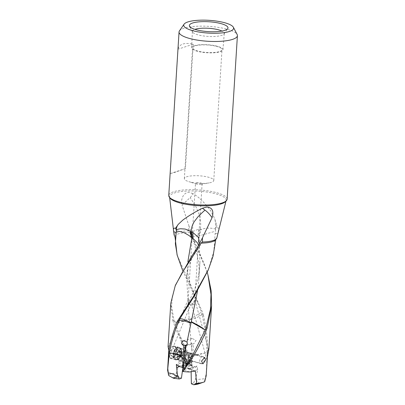 <?xml version="1.0" encoding="UTF-8"?>
<svg xmlns="http://www.w3.org/2000/svg" width="405" height="405" viewBox="0 0 405 405"><rect width="100%" height="100%" fill="white"/><g stroke="black" fill="none" stroke-linecap="round" stroke-linejoin="round"><path stroke-width="0.3" stroke-dasharray="2.02 1.52" d="M190.527 362.09L185.708 363.336A3.913 1.002 3.6 0 0 190.801 363.305A3.913 1.002 3.6 0 0 191.454 362.809A3.913 1.002 3.6 0 0 190.527 362.09L190.36 364.753A3.913 1.002 -176.4 0 1 191.16 365.199A3.913 1.002 -176.4 0 1 191.281 365.472A3.913 1.002 -176.4 0 1 190.633 365.973A3.913 1.002 -176.4 0 1 185.541 366.004L185.708 363.336M190.36 364.753L191.206 365.933A5.386 1.377 -176.4 0 1 192.496 366.611A5.386 1.377 -176.4 0 1 190.502 367.942A5.386 1.377 -176.4 0 1 184.513 367.669L185.541 366.004M189.418 371.977L184.553 369.942L182.326 371.238M195.731 378.594L196.152 379.647L205.148 378.7L204.287 381.829L199.083 383.722L193.484 383.049L195.731 378.594L197.691 369.654L196.962 366.069L195.898 367.112L189.363 369.355L189.302 368.747L187.723 368.246L187.758 368.687L189.363 369.355M196.152 379.647L196.152 379.647A7.452 6.617 -17.7 0 0 200.262 383.297M191.362 383.778L193.484 383.049M191.13 371.906L197.691 369.654M204.687 381.743L204.287 381.829M197.711 369.643L191.089 371.917L191.656 370.651L191.514 369.876M194.613 371.132L190.836 369.39L194.866 371.076M191.155 369.421L191.013 369.406A1.843 1.519 -108.9 0 0 189.231 368.661A1.843 1.519 -108.9 0 0 188.664 369.051L190.836 369.39M184.083 368.515L184.533 369.087L184.639 368.732L187.226 367.877A0.552 0.43 -67.3 0 1 187.723 368.246M188.664 369.051L189.302 368.747L187.226 367.877M184.639 368.732L184.553 369.942M184.533 369.087L187.758 368.687M184.513 367.669L183.349 367.968M195.898 367.112L191.965 365.74L191.206 365.933M193.251 44.185L185.419 168.602L174.828 172.363L170.221 173.593L178.048 49.172C179.385 44.013 184.447 42.348 193.251 44.185L178.048 49.172M185.419 168.602L170.221 173.593M227.124 199.169A29.241 7.472 3.6 0 0 214.058 192.041A29.241 7.472 3.6 0 0 184.336 189.915A29.241 7.472 3.6 0 0 168.753 195.499M179.456 30.861A29.241 7.472 -176.4 0 1 224.345 28.522A29.241 7.472 -176.4 0 1 237.143 34.491M202.115 183.779L194.81 299.877L193.752 304.676A3.316 0.845 -176.4 0 1 193.469 304.737A3.316 0.845 -176.4 0 1 189.403 304.58A3.316 0.845 -176.4 0 1 188.917 304.449A3.316 0.845 -176.4 0 1 188.821 304.418C188.735 301.34 188.527 299.7 188.193 299.487L195.499 183.364A3.316 0.845 3.6 0 0 196.491 184.042A3.316 0.845 3.6 0 0 196.977 184.169A3.316 0.845 3.6 0 0 201.042 184.326A3.316 0.845 3.6 0 0 202.115 183.779A3.316 0.845 3.6 0 0 200.632 182.969A3.316 0.845 3.6 0 0 197.265 182.731A3.316 0.845 3.6 0 0 195.499 183.364M188.917 304.449L190.674 304.945C190.988 304.646 190.33 304.094 188.71 303.279A3.316 0.845 -176.4 0 1 193.058 303.375A3.316 0.845 -176.4 0 1 193.641 303.537C194.106 300.52 194.501 299.285 194.81 299.837L208.615 349.475L207.228 355.919L207.36 357.22M190.937 182.225A14.737 3.767 -176.4 0 1 188.77 181.648A14.737 3.767 -176.4 0 1 184.351 178.635A14.737 3.767 -176.4 0 1 192.203 175.821A14.737 3.767 -176.4 0 1 207.183 176.894A14.737 3.767 -176.4 0 1 213.764 180.483A14.737 3.767 -176.4 0 1 209 182.923A14.737 3.767 -176.4 0 1 190.937 182.225M215.409 46.074A14.737 3.767 3.6 0 0 200.434 45.001A14.737 3.767 3.6 0 0 192.583 47.815A14.737 3.767 3.6 0 0 199.164 51.41A14.737 3.767 3.6 0 0 214.144 52.483A14.737 3.767 3.6 0 0 221.996 49.668A14.737 3.767 3.6 0 0 215.409 46.074M194.228 45.755A15.694 4.01 -176.4 0 1 211.957 45.183A15.694 4.01 -176.4 0 1 222.952 49.744A15.694 4.01 -176.4 0 1 220.35 51.729A15.694 4.01 -176.4 0 1 202.682 52.311A15.694 4.01 -176.4 0 1 191.626 47.775A15.694 4.01 -176.4 0 1 194.228 45.755M191.626 47.775L192.39 31.367A15.962 4.075 -176.4 0 0 192.537 31.985A15.962 4.075 -176.4 0 0 199.523 35.24A15.962 4.075 3.6 0 0 221.601 35.387A15.962 4.075 3.6 0 0 224.021 33.964A15.962 4.075 3.6 0 0 224.248 33.372A15.962 4.075 3.6 0 0 222.006 31.063M192.39 31.367A15.962 4.075 -176.4 0 1 194.901 29.362M207.223 272.373L191.606 234.414L190.477 234.505L189.829 232.409L188.487 230.85A21.404 5.468 3.6 0 0 174.115 235.123M208.094 275.597L204.702 265.305C200.343 254.487 195.605 244.22 190.477 234.505M191.606 234.414L189.054 226.192L188.487 230.85M192.972 193.615L188.867 192.36C183.91 192.208 180.26 198.992 182.053 205.046L190.689 197.134L192.972 193.615C198.804 196.916 204.717 202.677 210.711 210.894L214.655 218.487L216.635 225.205L215.339 231.245L199.068 235.887L199.047 235.158L198.005 235.518A11.973 4.652 -80 0 1 198.03 235.123A11.973 4.652 -80 0 1 199.057 229.012L193.155 231.311L191.135 234.131L192.016 235.482M189.054 226.192L182.053 205.046M190.689 197.134C190.021 197.427 190.512 198.582 192.147 200.596L196.01 206.874L199.047 214.118C200.617 219.469 201.057 224.34 200.379 228.729L199.057 229.012M198.005 235.518C190.223 238.044 191.96 237.219 192.537 236.626L191.909 237.133C193.803 242.023 195.458 247.48 196.881 253.5L198.328 261.331C199.235 266.095 199.376 272.661 198.749 281.029L199.933 262.121L199.068 235.887M197.498 290.886L198.749 281.029M200.379 228.729L199.047 235.158M200.136 229.817L201.366 229.321A11.973 7.999 107.3 0 0 199.781 235.538A11.973 7.999 107.3 0 0 199.776 235.634M215.541 229.336A11.973 8.368 -101.4 0 0 215.404 229.002C210.787 227.742 206.11 227.848 201.366 229.321M215.404 229.002L215.526 228.982C215.88 225.443 215.592 221.945 214.65 218.487M208.408 269.548L213.815 251.49L215.339 231.245M215.247 233.533L217.779 233.412C218.791 230.101 218.411 227.362 216.635 225.205M199.923 262.121C199.508 273.917 197.554 280.746 194.729 288.912L187.054 305.942L179.602 319.11M192.248 362.065L190.021 357.175C187.419 358.268 187.859 358.172 191.342 356.876L191.226 365.33L189.98 363.877L187.459 363.66A0.552 0.43 112.7 0 0 186.907 364.156L186.816 364.611L185.212 363.943L185.384 362.794L186.001 362.804L179.82 360.465L185.161 361.321L190.021 363.356L192.248 362.065L191.449 361.776L188.006 354.669C181.384 342.417 176.327 331.027 172.824 320.482L173.983 320.188L172.788 320.355L170.804 303.234M190.046 364.211L186.816 364.611M176.54 376.655C177.476 375.85 176.965 375.212 174.995 374.741C174.099 375.541 174.616 376.179 176.54 376.655M181.405 378.245L179.081 377.273A14.858 3.797 3.6 0 0 173.689 378.3M179.081 377.273L176.433 373.137A20.447 5.224 3.6 0 0 168.424 374.807M182.939 367.477L183.111 362.617M176.433 373.137L179.187 360.926L179.82 360.465M179.187 360.926L183.136 362.576L183.673 362.116A1.843 1.519 71.1 0 1 184.103 361.862A1.843 1.519 71.1 0 1 186.001 362.804M189.98 363.877L190.021 363.356L189.98 363.877M191.454 361.771A20.447 5.224 3.6 0 0 185.161 361.321M188.062 354.775L188.831 354.633L188.006 354.669M173.983 320.188L179.167 334.115L188.831 354.633M175.547 284.988L172.186 296.981L171.644 306.772L173.942 320.051M199.316 243.947L198.415 245.789M197.751 246.923L198.394 245.83M174.439 321.717C175.451 322.299 177.451 322.319 180.443 321.767C183.156 321.079 184.71 320.719 188.158 318.927L188.219 318.917A11.973 3.898 88.4 0 1 188.203 319.226A11.973 3.898 88.4 0 1 188.193 319.327L189.186 318.796L189.246 319.591L190.315 319.17L201.498 312.103L202.298 315.434L203.431 315.292C205.892 326.617 207.385 338.043 207.912 349.576L207.137 353.261L206.266 373.071L205.148 378.7M187.748 262.83L186.71 278.736L189.14 318.411L188.219 318.917M174.484 321.869C177.476 322.638 176.985 322.486 180.392 322.066L184.715 320.856L188.193 319.327M189.14 318.411L189.186 318.796M190.315 319.17L190.279 319.656L189.277 319.894L189.246 319.591M191.666 350.112L192.071 343.506L191.14 342.802L191.666 350.112L191.444 354.334L187.712 355.985L189.52 356.086L188.887 354.75M189.277 319.894L190.861 339.182L192.081 338.428L196.05 340.423L193.899 343.663L185.91 345.708M190.861 339.182L190.254 340.625L191.14 342.802M186.983 344.827L192.071 343.506M184.564 363.032L189.383 361.786A3.913 1.002 3.6 0 0 184.285 361.817A3.913 1.002 3.6 0 0 183.637 362.318A3.913 1.002 3.6 0 0 184.564 363.032L184.397 365.7A3.913 1.002 -176.4 0 1 183.47 364.981A3.913 1.002 -176.4 0 1 183.627 364.728A3.913 1.002 -176.4 0 1 184.118 364.485A3.913 1.002 -176.4 0 1 189.216 364.449L189.383 361.786M184.397 365.7L183.369 367.365A5.386 1.377 -176.4 0 1 182.123 365.958A5.386 1.377 -176.4 0 1 190.061 365.629L189.216 364.449M181.41 352.558A6.45 3.832 104.9 0 0 179.025 347.374A6.45 3.832 104.9 0 0 173.33 354.653A6.45 3.832 104.9 0 0 175.714 359.837A6.45 3.832 104.9 0 0 181.41 352.558M168.814 353.454L170.358 347.698L173.78 345.986L176.155 347.976L176.894 351.363L174.241 356.825L170.475 358.44L168.814 353.454M181.065 352.649A5.893 3.508 -75.1 0 1 175.856 359.306A5.893 3.508 -75.1 0 1 173.674 354.562A5.893 3.508 -75.1 0 1 178.883 347.91A5.893 3.508 -75.1 0 1 181.065 352.649M184.467 353.555A5.893 3.508 104.9 0 0 183.592 349.743A5.893 3.508 104.9 0 0 182.29 348.816A5.893 3.508 104.9 0 0 177.081 355.468A5.893 3.508 104.9 0 0 179.263 360.207A5.893 3.508 104.9 0 0 180.858 360.045A5.893 3.508 104.9 0 0 184.467 353.555M185.86 354.557A3.959 2.354 -75.1 0 1 183.43 358.921A3.959 2.354 -75.1 0 1 182.361 359.033A3.959 2.354 -75.1 0 1 180.898 355.843A3.959 2.354 -75.1 0 1 184.397 351.373A3.959 2.354 -75.1 0 1 185.272 352.001A3.959 2.354 -75.1 0 1 185.86 354.557M184.877 356.901A3.959 2.354 104.9 0 0 186.34 360.085A3.959 2.354 104.9 0 0 189.839 355.615A3.959 2.354 104.9 0 0 188.376 352.431A3.959 2.354 104.9 0 0 184.877 356.901M191.342 356.876A11.953 7.108 -75.1 0 1 191.444 354.334M190.061 365.629L191.226 365.33M179.152 334.12L187.712 355.995A11.973 11.973 0 0 0 188.32 357.944L190.026 357.175L189.52 356.086M178.676 366.186L185.212 363.943M183.252 365.285L179.749 366.484M168.784 350.325L168.085 346.624M215.759 239.73L215.804 238.925A20.447 5.224 -176.4 0 1 215.804 239.051A20.447 5.224 -176.4 0 1 215.744 239.365M168.728 348.933L168.252 347.368L168.981 351.535M168.834 350.031L168.905 350.983M217.779 233.412L216.847 237.75L215.804 238.925M216.807 238.034A21.404 5.468 3.6 0 0 216.847 237.75M182.736 270.692L197.503 302.176L201.498 312.103M190.284 319.656C196.536 318.011 200.455 316.183 202.044 314.184M177.162 255.115L201.847 310.716L203.037 313.895L202.029 314.103M203.037 313.895L203.431 315.292M191.965 365.74L192.476 356.476L196.622 355.038L196.648 354.719C196.298 354.274 194.967 354.086 192.648 354.162L193.524 343.734M196.648 354.719L207.036 352.568C206.535 340.063 204.955 327.691 202.298 315.434M187.885 357.701A3.959 2.354 104.9 0 0 189.348 360.885A3.959 2.354 104.9 0 0 192.846 356.415A3.959 2.354 104.9 0 0 191.383 353.231A3.959 2.354 104.9 0 0 187.885 357.701M190.988 355.919A3.959 2.354 -75.1 0 1 187.49 360.389A3.959 2.354 -75.1 0 1 186.022 357.205A3.959 2.354 -75.1 0 1 189.52 352.735A3.959 2.354 -75.1 0 1 190.988 355.919M188.467 357.645A3.316 1.974 -75.1 0 1 191.398 353.899A3.316 1.974 -75.1 0 1 192.623 356.567A3.316 1.974 -75.1 0 1 189.697 360.308A3.316 1.974 -75.1 0 1 188.467 357.645M192.476 356.476A11.947 7.108 -75.1 0 1 192.648 354.162M187.778 362.789L187.348 364.287L185.768 365.902M185.131 366.889L186.538 365.847L186.928 364.115M188.193 299.487C188.452 298.971 188.624 300.232 188.71 303.279M206.899 359.807L191.661 304.995L192.41 303.978L193.641 303.537M191.661 305.016L193.752 304.676M208.615 349.475C208.357 348.811 207.861 350.603 207.122 354.851L206.899 359.787L207.228 355.919M208.848 349.191L207.912 349.576M207.137 353.261L207.036 352.568M196.622 355.038L207.041 352.639M206.185 375.85L206.266 373.071M204.915 380.887L204.54 380.867M177.628 349.5L172.763 348.209L174.94 349.662L179.81 350.958L177.628 349.5L175.188 352.153L174.93 356.258L177.112 357.711L179.547 355.058L179.81 350.958M174.94 349.662L174.682 353.767L172.246 356.42L170.065 354.962L170.323 350.862L175.188 352.153M170.323 350.862L172.763 348.209M170.065 354.962L174.93 356.258M172.246 356.42L177.112 357.711M174.682 353.767L179.547 355.058M173.593 354.583A6.024 3.584 -75.1 0 1 177.734 347.794A6.024 3.584 -75.1 0 1 180.974 350.371A6.024 3.584 -75.1 0 1 181.146 352.628A6.024 3.584 -75.1 0 1 178.894 358.202A6.024 3.584 -75.1 0 1 177.005 359.417A6.024 3.584 -75.1 0 1 173.593 354.583M176.696 359.696A6.394 3.802 -75.1 0 1 175.441 359.706A6.394 3.802 -75.1 0 1 173.077 354.567A6.394 3.802 -75.1 0 1 177.471 347.363A6.394 3.802 -75.1 0 1 178.727 347.353A6.394 3.802 -75.1 0 1 180.908 350.097A6.394 3.802 -75.1 0 1 181.091 352.492A6.394 3.802 -75.1 0 1 178.696 358.41A6.394 3.802 -75.1 0 1 176.696 359.696M176.798 351.353A6.394 3.802 104.9 0 0 174.428 346.214A6.394 3.802 104.9 0 0 173.178 346.224A6.394 3.802 104.9 0 0 171.173 347.51A6.394 3.802 104.9 0 0 168.784 353.428A6.394 3.802 104.9 0 0 168.966 355.823A6.394 3.802 104.9 0 0 171.148 358.567A6.394 3.802 104.9 0 0 172.403 358.557A6.394 3.802 104.9 0 0 176.798 351.353M168.728 353.292A6.024 3.584 104.9 0 0 168.9 355.55A6.024 3.584 104.9 0 0 172.14 358.126A6.024 3.584 104.9 0 0 176.276 351.337A6.024 3.584 104.9 0 0 172.869 346.503A6.024 3.584 104.9 0 0 170.981 347.718A6.024 3.584 104.9 0 0 168.728 353.292M180.676 360.085A5.71 3.397 -75.1 0 1 179.557 360.096A5.71 3.397 -75.1 0 1 177.547 354.603A5.71 3.397 -75.1 0 1 181.369 349.064A5.71 3.397 -75.1 0 1 182.488 349.059A5.71 3.397 -75.1 0 1 183.754 349.96A5.71 3.397 -75.1 0 1 184.305 355.448A5.71 3.397 -75.1 0 1 181.101 359.939A5.71 3.397 -75.1 0 1 180.676 360.085M179.562 351.575A1.255 0.749 104.9 0 0 179.982 352.907A1.255 0.749 104.9 0 0 180.028 352.917A0.542 0.324 -75.1 0 1 179.962 353.924A1.255 0.749 104.9 0 0 179.314 355.555A0.542 0.324 -75.1 0 1 178.711 356.208A1.255 0.749 104.9 0 0 178.423 355.995A1.255 0.749 104.9 0 0 178.18 355.995A1.255 0.749 104.9 0 0 177.598 356.496A0.542 0.324 -75.1 0 1 177.061 356.142A1.255 0.749 104.9 0 0 176.646 354.805A1.255 0.749 104.9 0 0 176.595 354.795A0.542 0.324 -75.1 0 1 176.661 353.788A1.255 0.749 104.9 0 0 177.314 352.158A0.542 0.324 -75.1 0 1 177.911 351.505A1.255 0.749 104.9 0 0 178.2 351.717A1.255 0.749 104.9 0 0 178.448 351.717A1.255 0.749 104.9 0 0 179.025 351.216A0.542 0.324 -75.1 0 1 179.562 351.575L182.24 352.284L181.87 351.687L180.59 352.213L180.989 352.487M179.314 355.555L181.987 356.268L182.822 354.041L182.24 352.284M180.276 352.102L180.59 352.213L180.276 352.102L178.954 355.043L179.941 357.402L181 356.744L181.389 356.921L181 356.744M181.536 356.987L181.987 356.268M178.661 348.346A5.71 3.397 104.9 0 0 174.839 353.884A5.71 3.397 104.9 0 0 176.848 359.377A5.71 3.397 104.9 0 0 177.967 359.367A5.71 3.397 104.9 0 0 181.789 353.828A5.71 3.397 104.9 0 0 179.779 348.335A5.71 3.397 104.9 0 0 178.661 348.346M201.847 363.72A3.685 2.192 -75.1 0 1 201.123 363.725A3.685 2.192 -75.1 0 1 199.827 360.187A3.685 2.192 -75.1 0 1 202.292 356.613A3.685 2.192 -75.1 0 1 203.016 356.608A3.685 2.192 -75.1 0 1 204.312 360.146A3.685 2.192 -75.1 0 1 201.847 363.72M198.506 383.55L197.027 383.398L195.772 384.188M191.737 305.041L190.659 304.99M174.99 236.48L174.99 236.485A20.447 5.224 -176.4 0 1 189.829 232.409M185.186 363.437L186.907 364.156M187.459 363.66L185.384 362.794M169.791 197.66A28.355 7.244 -176.4 0 1 169.584 196.957A28.355 7.244 -176.4 0 1 184.103 191.251A28.355 7.244 -176.4 0 1 213.506 193.266A28.355 7.244 -176.4 0 1 226.122 200.515A28.355 7.244 -176.4 0 1 225.823 201.184M207.122 354.851L207.071 354.329M183.181 359.007A3.928 2.339 -75.1 0 1 183.146 359.012A3.928 2.339 -75.1 0 1 180.959 355.828A3.928 2.339 -75.1 0 1 183.657 351.418A3.928 2.339 -75.1 0 1 183.688 351.413A3.928 2.339 -75.1 0 1 185.298 352.036L185.298 352.036A3.928 2.339 -75.1 0 1 185.677 355.813A3.928 2.339 -75.1 0 1 183.47 358.906L183.47 358.906A3.928 2.339 -75.1 0 1 183.181 359.007M182.701 353.626L180.028 352.917M179.962 353.924L182.64 354.638M177.911 351.505L180.59 352.213M179.025 351.216L181.703 351.925M177.314 352.158L179.987 352.866M176.661 353.788L179.339 354.496M176.595 354.795L179.273 355.509M177.061 356.142L179.739 356.851M177.598 356.496L180.276 357.21M178.711 356.208L181.389 356.921M184.386 351.839A3.685 2.192 104.9 0 0 184.356 351.849A3.685 2.192 104.9 0 0 181.891 355.423A3.685 2.192 104.9 0 0 183.187 358.962A3.685 2.192 104.9 0 0 183.88 358.967A3.685 2.192 104.9 0 0 183.91 358.957A3.685 2.192 104.9 0 0 186.376 355.382A3.685 2.192 104.9 0 0 185.08 351.844A3.685 2.192 104.9 0 0 184.386 351.839M191.281 365.472L191.454 362.809M191.16 365.199L192.496 366.611M191.206 369.441L195.083 371.061M187.485 367.887L189.429 368.697M189.231 368.661L196.941 366.014M184.351 178.635L192.583 47.815M196.491 184.042L188.77 181.648M201.042 184.326L209 182.923M213.764 180.483L221.996 49.668M222.952 49.744L224.248 33.372M192.537 31.985L189.55 26.254M224.021 33.964L227.706 28.654M208.018 275.314L207.927 274.975M190.142 229.432L191.125 234.131A11.973 11.973 0 0 0 191.909 237.138M198.146 246.463A11.973 11.973 0 0 0 199.26 244.134L199.508 243.506M198.172 246.422C194.577 252.533 191.757 258.314 189.712 263.766C187.915 269.133 187.069 271.618 186.71 278.736M185.596 345.814L193.899 343.663M183.546 340.635L192.081 338.423M183.47 364.981L183.637 362.318M183.627 364.728L182.123 365.958M179.025 347.374L173.78 345.981M175.714 359.837L170.47 358.445M182.29 348.816L178.883 347.91M179.263 360.207L175.856 359.306M186.34 360.085L182.361 359.033M183.43 358.921L180.858 360.045M185.272 352.001L183.592 349.743M188.376 352.431L184.397 351.373M188.32 357.944L189.894 363.741M184.103 361.862L176.327 364.535M215.784 239.335L215.804 239.046C214.751 239.142 218.629 238.95 210.291 241.253M168.946 351.155L169.022 351.879M225.99 201.052L226.122 200.515L225.808 201.022C225.97 201.447 224.092 202.267 220.173 203.487M169.644 197.508L169.584 196.957L169.832 197.503C169.619 197.903 171.376 198.951 175.112 200.652M197.503 302.176C193.195 292.471 190.289 284.411 188.781 277.992C187.601 273.537 187.252 268.49 187.728 262.85M177.071 254.785L177.243 255.413M189.348 360.885L187.49 360.389M204.647 357.418L191.398 353.899M202.945 363.827L189.697 360.308M191.383 353.231L189.52 352.735M187.368 364.292L193.474 353.636M186.649 365.659L184.569 369.912M186.543 365.847A11.973 11.973 0 0 0 187.515 363.984M168.252 347.328L188.198 299.437M168.677 357.812L190.684 304.965M193.119 304.798L193.469 304.737M180.974 350.371L180.908 350.097M178.727 347.353L174.428 346.214M175.441 359.706L171.148 358.567M168.9 355.55L168.966 355.823M182.675 353.621L179.982 352.907M182.716 353.631L180.048 352.922M180.994 352.461L178.2 351.717M180.412 352.112L177.785 351.413M179.248 355.504L176.58 354.795M179.339 355.524L176.646 354.805M179.85 357.407L177.243 356.714M181.187 356.729L178.423 355.995M181.465 356.997L178.838 356.299M181.992 351.692L179.385 350.998M176.848 359.377L179.557 360.096M179.779 348.335L182.488 349.059M203.016 356.608L185.298 352.036L183.754 349.96M201.123 363.725L183.47 358.906L181.101 359.939"/><path stroke-width="0.61" d="M187.353 365.199L186.563 364.682L182.326 371.238L183.126 371.527L187.424 365.097C195.534 353.636 202.085 341.329 207.077 328.192L205.953 327.903L207.127 328.035L211.592 305.8L211.152 290.653L208.094 275.597M183.121 371.527A20.447 5.224 3.6 0 0 189.418 371.977L194.866 371.076L195.443 371.481L194.866 371.076M196.298 384.249C195.412 384.218 195.98 384.001 198.005 383.586C198.85 383.575 198.283 383.793 196.298 384.249L195.802 384.173M198.005 383.586L198.45 383.55M191.13 371.906L191.362 383.778L193.686 384.75A14.858 3.797 3.6 0 0 198.926 383.778L203.811 382.082A20.447 5.224 3.6 0 0 204.687 381.743L206.185 375.85L207.36 357.22L208.848 349.191M193.686 384.75L196.678 383.413A20.447 5.224 3.6 0 0 203.811 382.082M191.089 371.917L191.393 371.714M196.678 383.413L195.443 371.481L194.613 371.132M185.91 345.708L185.262 345.875L184.528 356.724A11.953 7.108 -75.1 0 1 184.31 359.301L183.349 367.968L184.083 368.515M179.045 31.975L168.753 195.499A29.241 7.472 3.6 0 0 175.112 200.652A29.241 7.472 3.6 0 0 181.82 202.627A29.241 7.472 3.6 0 0 220.173 203.487A29.241 7.472 3.6 0 0 227.124 199.169L237.411 35.645A29.241 7.472 -176.4 0 1 221.834 41.234A29.241 7.472 -176.4 0 1 192.107 39.103A29.241 7.472 -176.4 0 1 179.045 31.975A29.241 7.472 -176.4 0 1 179.456 30.861L184.088 24.178A24.988 6.384 -176.4 0 1 222.451 22.179A24.988 6.384 -176.4 0 1 233.381 27.282A24.988 6.384 -176.4 0 1 221.955 32.896A24.988 6.384 -176.4 0 1 194.901 31.226A24.988 6.384 -176.4 0 1 184.088 24.178M194.901 29.362A15.962 4.075 -176.4 0 1 195.038 29.317A15.962 4.075 -176.4 0 1 217.115 29.464A15.962 4.075 3.6 0 1 222.006 31.063M219.338 23.201A19.344 4.941 3.6 0 0 198.399 21.905A19.344 4.941 3.6 0 0 189.55 26.254A19.344 4.941 3.6 0 0 198.015 30.203A19.344 4.941 3.6 0 0 227.706 28.654A19.344 4.941 3.6 0 0 219.338 23.201M233.381 27.282L237.143 34.491A29.241 7.472 -176.4 0 1 237.411 35.645M192.132 322.532L191.206 322.076L191.297 321.702L192.218 322.132L199.508 326.071L205.219 329.938L192.132 322.532A11.973 3.898 88.4 0 1 192.137 322.431A11.973 3.898 88.4 0 1 192.157 322.122M186.558 364.677L187.424 365.097M205.219 329.938L193.463 353.631L186.629 364.571M205.284 329.756L205.953 327.903M207.223 272.373L208.023 275.329L210.99 294.369L210.443 309.202L206.008 327.741M176.266 230.106L176.266 230.106A11.973 8.368 78.6 0 1 176.438 229.868L176.114 232.961L173.679 231.518L174.115 235.123L174.985 236.616A20.447 5.224 -176.4 0 1 174.99 236.485L177.066 254.785L182.736 270.692M191.297 321.702L197.498 290.886M208.155 270.165L194.38 295.933L179.486 319.297C179.618 319.54 179.061 317.242 187.12 320.78L191.044 322.871L191.206 322.076M179.749 366.484L176.641 367.553L177.517 375.779L176.995 376.351C174.601 374.463 171.695 373.324 168.277 372.919L167.786 368.56L169.275 353.14C171.209 342.893 174.221 332.52 178.306 322.031L178.706 320.978C179.101 320.259 181.111 320.294 184.736 321.084L190.973 323.17L191.044 322.871M215.759 239.73L213.055 256.168L208.398 269.558L193.565 296.247L177.749 320.623L178.706 320.978M178.306 322.031L177.198 321.772C173.421 331.366 170.611 340.858 168.769 350.239L168.085 346.624M177.749 320.623L177.198 321.772M167.781 368.56L167.589 370.175L168.769 375.607L173.689 378.3L179.283 378.974L181.405 378.245L182.397 371.263M182.422 371.081L182.939 367.477M175.547 284.988L190.613 258.096L198.961 244.696L200.05 245.238L200.961 243.132L202.475 242.023A21.404 5.468 3.6 0 0 210.291 241.253A21.404 5.468 3.6 0 0 216.807 238.034L225.99 201.052M170.804 303.234L175.208 285.844L182.159 272.702L200.05 245.238M202.475 242.023L202.465 237.816L212.063 217.662C209.815 214.417 207.471 211.911 205.041 210.149L204.424 209.744C205.062 209.911 204.449 210.747 202.586 212.26L198.05 216.726L194.243 221.662C192.117 225.22 191.16 228.567 191.368 231.685L192.633 232.232L198.44 237.452L199.316 243.947M198.394 245.83L197.843 243.278L191.929 237.386L191.489 232.521L190.35 231.533L191.175 237.36L189.216 235.619L184.351 232.809C180.549 231.457 177.856 230.961 176.271 231.311M176.266 229.893L175.547 228.248L178.195 224.426C176.944 226.106 176.322 227.929 176.317 229.898M204.424 209.744L202.454 208.241C195.762 211.491 189.236 215.419 182.888 220.026L178.19 224.421M191.368 231.685L191.489 232.521M176.438 229.868C177.142 229.412 178.524 229.043 180.59 228.749L184.969 229.038C187.915 229.934 189.712 230.769 190.35 231.533M191.175 237.36L191.823 238.074L191.929 237.386M191.823 238.074L187.869 261.731M184.842 352.482L186.265 345.516L185.596 345.814M176.641 367.553L176.327 364.541L178.676 366.186L182.609 367.563L183.262 358.263L179.405 355.129C179.805 354.709 181.131 354.988 183.384 355.965L183.814 345.647C182.478 345.019 181.723 344.098 181.546 342.883L183.516 340.645L186.988 342.043L187.409 343.617L186.265 345.516M183.814 345.647L186.983 344.827M183.45 367.239L182.609 367.563M183.384 355.965A11.947 7.108 -75.1 0 1 183.262 358.263M177.517 375.779L179.283 378.974M176.995 376.351L176.995 376.351A7.452 4.171 15.3 0 1 172.56 377.804M168.277 372.919L168.769 375.607M168.298 374.109L168.632 374.736M168.784 350.325L167.589 370.18M168.981 351.535L168.677 357.812M168.905 350.983L168.667 357.792M169.098 353.676L168.769 350.239M179.39 355.423C177.603 354.598 173.588 352.988 169.265 353.2M179.405 355.129C175.719 353.631 172.343 352.968 169.275 353.14M190.973 323.17L186.988 342.043M178.727 320.912L179.435 319.383A11.973 11.973 0 0 1 179.45 319.363M202.465 237.816L198.961 244.696M202.454 208.241L206.717 207.051C212.26 207.421 214.042 210.954 212.063 217.662M173.679 231.518C173.046 228.845 173.664 227.757 175.547 228.248M176.114 232.961L175.355 243.704L177.238 255.413M177.162 255.115L177.066 254.785M201.528 361.113L204.641 357.433L205.684 360.035L202.945 363.811L201.528 361.113M184.528 356.724L187.778 362.789M186.928 364.115L184.31 359.301M190.041 322.289L190.011 322.78M192.633 232.232A11.973 4.652 -80 0 1 192.937 237.679A11.973 4.652 -80 0 1 192.907 238.074M215.744 239.365A20.447 5.224 -176.4 0 1 200.961 243.132M169.047 354.441L168.996 353.924M168.758 351.55L168.89 352.856M225.823 201.184A28.355 7.244 -176.4 0 1 182.24 203.533A28.355 7.244 -176.4 0 1 169.791 197.66M208.018 275.314L207.927 274.975M175.532 285.029L175.193 285.849M215.749 239.927L215.784 239.335M168.06 346.624L170.788 303.229M173.846 233.017L169.644 197.508M208.874 349.191L211.602 305.795M174.945 237.168L174.99 236.485"/></g></svg>
